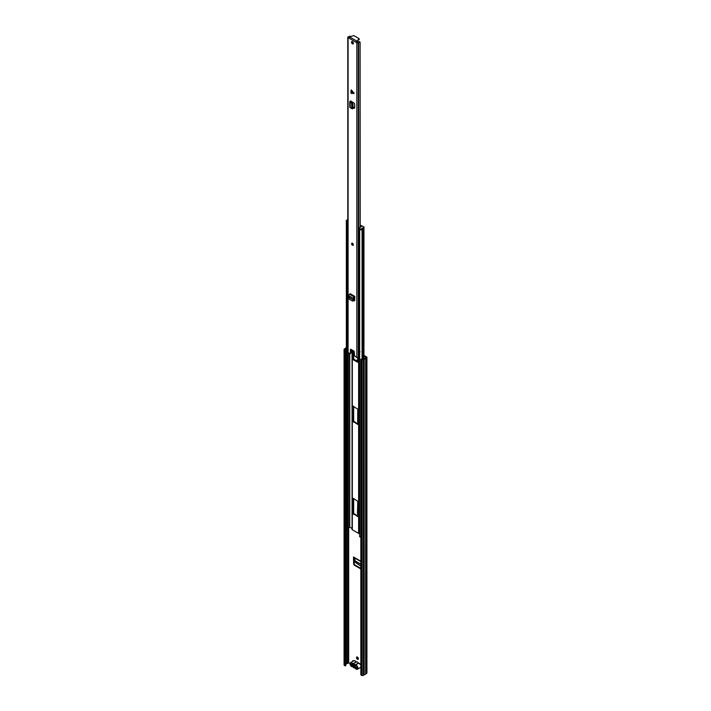<?xml version="1.0" encoding="UTF-8"?>
<svg xmlns="http://www.w3.org/2000/svg" width="711" height="711" viewBox="0 0 711 711"><rect width="100%" height="100%" fill="white"/><g stroke="black" fill="none" stroke-linecap="round" stroke-linejoin="round"><path stroke-width="1.07" d="M356.478 657.639A1.342 0.773 -120 0 0 357.064 658.99A1.342 0.773 -120 0 0 358.095 659.346A1.342 0.773 -120 0 0 358.371 658.733A1.342 0.773 -120 0 0 357.784 657.382A1.342 0.773 -120 0 0 356.753 657.026A1.342 0.773 -120 0 0 356.478 657.639M357.055 656.964A1.342 0.773 -120 0 0 356.984 657.346A1.342 0.773 -120 0 0 358.291 659.115M357.784 360.593A1.369 0.791 -120 0 0 357.571 360.441L357.278 360.273A1.369 0.791 -120 0 0 356.593 360.21A1.369 0.791 -120 0 0 356.318 361.01M356.895 360.148A1.369 0.791 -120 0 0 357.064 361.437M363.943 355.384L366.654 356.949A0.889 0.515 180 0 1 366.654 357.677L365.667 358.246A2.026 1.164 180 0 1 364.192 359.099L363.063 359.748A0.889 0.515 180 0 1 361.801 359.748L360.85 359.206L362.308 359.455L362.29 229.182M360.85 568.756A1.191 0.684 60 0 1 360.344 568.658L354.496 565.289A1.191 0.684 60 0 1 353.66 563.876L354.167 563.583L353.998 557.611M354.167 563.583A1.191 0.684 -120 0 0 355.002 564.996L354.496 565.289M360.344 568.658L360.85 568.373L355.002 564.996M353.66 563.876L353.491 556.98A1.013 0.587 120 0 0 353.696 557.442L360.85 561.574M353.571 660.866A0.889 0.515 -120 0 0 352.709 661.052L352.709 661.363M363.943 355.962L366.201 357.313L365.001 358.068A1.306 0.755 180 0 1 363.881 358.717L362.308 359.455M345.795 664.385L346.141 664.172A1.306 0.755 180 0 1 347.261 663.523L348.692 662.865L350.025 663.63M345.288 350.221L345.795 349.928L345.795 665.629L345.288 665.923L345.288 350.221L344.346 349.67A0.889 0.515 180 0 1 344.346 348.941L345.475 348.292A2.026 1.164 180 0 1 346.337 347.59M345.795 349.928L344.799 349.305L346.141 348.47A1.306 0.755 180 0 1 346.337 348.168M345.288 665.923L344.346 665.372A0.889 0.515 180 0 1 344.08 665.007L344.08 349.305M366.92 357.313L366.92 673.015A0.889 0.515 180 0 1 366.654 673.379L365.667 673.948A2.026 1.164 180 0 1 364.192 674.801L363.063 675.45A0.889 0.515 180 0 1 361.801 675.45L360.85 674.908L360.85 359.206M364.192 674.801L364.192 359.099M365.667 673.948L365.667 358.246M356.958 667.807A0.889 0.515 180 0 1 356.664 667.691L351.527 664.723M353.012 664.998L355.056 666.18M354.789 558.073L355.171 562.277L360.85 566.187M353.998 559.673L353.491 559.966M354.247 664.821A0.835 0.48 -120 0 0 354.158 664.954L352.478 665.025A1.902 1.102 60 0 1 353.607 664.385A1.902 1.102 60 0 1 353.802 664.483A1.902 1.102 60 0 1 355.136 666.562L356.958 668.198L355.118 667.131A1.902 1.102 60 0 1 353.802 667.593A1.902 1.102 60 0 1 352.487 665.62L350.647 664.554L350.647 663.967L352.478 665.025M358.14 662.652A2.32 1.342 -120 0 0 357.42 662.057A2.32 1.342 -120 0 0 356.709 661.825L353.012 663.834A2.32 1.342 60 0 1 354.016 664.021A2.32 1.342 60 0 1 355.02 664.998L358.22 663.159L358.14 662.652L358.477 663.301L355.278 665.149A2.32 1.342 60 0 1 356.291 665.336A2.32 1.342 60 0 1 357.802 667.38A2.32 1.342 60 0 1 357.446 669.238A2.32 1.342 60 0 1 356.291 669.122M356.709 661.825L355.944 661.843A2.32 1.342 -120 0 0 354.94 660.866A2.32 1.342 -120 0 0 353.785 660.75L355.091 660.848L356.167 661.994M350.647 664.554L351.154 664.261M352.487 665.62L353.029 665.594M355.216 666.154L355.118 667.131M358.175 662.892L358.486 663.354M352.069 349.99L352.069 529.277A0.889 0.515 0 0 0 352.309 529.757L358.62 533.401A0.889 0.515 0 0 0 359.455 533.534L359.633 533.517M357.357 516.595L357.784 501.299L353.278 498.349L353.154 513.68L357.784 516.355M353.571 406.15L353.154 421.445L357.66 424.387L357.784 409.065L353.154 406.39M353.154 350.612L353.571 360.006L357.66 362.219L357.784 357.749M353.66 350.896L353.66 358.984L357.784 361.855M353.66 406.194L353.66 421.152L357.784 424.023M353.66 498.429L353.66 513.386L357.784 516.257M346.426 222.214A2.026 1.164 180 0 1 346.346 222.019L346.337 528.833A2.026 1.164 180 0 0 346.426 529.171L346.55 222.196M346.426 529.171L347.11 529.055L347.11 222.383M347.11 528.611A1.306 0.755 180 0 1 347.83 528.14L348.337 528.015A2.124 1.226 0 0 0 349.554 527.153L352.052 528.442M360.85 536.787A2.026 1.164 180 0 1 359.633 536.796L359.668 229.769M347.395 221.272L347.395 222.241L346.595 222.214A1.191 0.684 180 0 1 346.239 221.734L346.239 220.757A1.191 0.684 0 0 0 346.595 221.245L347.395 221.272A1.013 0.587 0 0 0 347.786 221.414M347.786 228.791A1.013 0.587 180 0 1 347.11 228.329M359.633 235.714A1.013 0.587 180 0 1 359.295 235.279L359.295 227.902A1.013 0.587 0 0 0 359.588 228.311L359.633 228.773A1.191 0.684 0 0 0 361.312 228.773L361.312 229.742A1.191 0.684 180 0 1 359.633 229.742L359.419 229.377M363.836 227.804L363.836 226.827L360.21 225.085M360.21 226.027L360.397 227.316M360.397 226.009L361.304 226.533L360.441 227.324A1.013 0.587 0 0 0 359.295 227.902M347.786 219.583L346.595 220.277A1.191 0.684 0 0 0 346.239 220.757M363.836 227.316L361.312 228.773M363.836 228.284L361.312 229.742M350.861 91.87L351.243 89.826L354.185 93.345L351.243 93.47L350.861 91.87M352.46 243.26A1.191 0.684 -120 0 0 351.865 243.198A1.191 0.684 -120 0 0 351.678 244.157A1.191 0.684 -120 0 0 352.46 245.206A1.191 0.684 -120 0 0 353.056 245.259A1.191 0.684 -120 0 0 353.234 244.308A1.191 0.684 -120 0 0 352.46 243.26M352.46 41.673A1.342 0.773 -120 0 0 351.794 41.602A1.342 0.773 -120 0 0 351.581 42.678A1.342 0.773 -120 0 0 352.46 43.86A1.342 0.773 -120 0 0 353.127 43.922A1.342 0.773 -120 0 0 353.331 42.856A1.342 0.773 -120 0 0 352.46 41.673M353.358 43.638A1.342 0.773 60 0 1 353.047 43.522A1.342 0.773 60 0 1 352.149 41.558M353.749 300.691L353.856 300.744A1.191 0.684 60 0 0 354.451 300.806A1.191 0.684 60 0 0 354.7 300.3L354.771 296.371L354.229 296.931A1.129 0.649 -60 0 0 353.429 298.389L353.474 298.984L354.069 298.647L354.034 299.971L352.718 300.984M353.163 107.761L353.882 108.143A1.191 0.684 60 0 0 354.442 108.188A1.191 0.684 60 0 0 354.691 107.645L354.691 104.41A1.191 0.684 60 0 0 353.882 102.971L350.443 100.9M348.932 38.03L348.088 37.71A1.013 0.587 180 0 1 348.088 36.892L348.194 36.83A0.951 0.551 180 0 1 348.674 36.679A1.324 0.764 0 0 0 349.137 36.563L350.541 36.732M350.23 353.634L350.941 353.029L349.936 353.607L348.088 352.54A1.013 0.587 180 0 1 347.786 352.123L347.786 37.301M350.354 353.367L350.479 349.208L354.14 351.181L354.558 355.793L356.833 357.589L356.833 42.767L348.923 38.101L349.625 36.954L353.82 35.586L359.002 38.581L356.14 42.367M353.971 300.131L354.451 300.406A1.191 0.684 -120 0 0 354.673 300.504M350.941 353.029L350.941 349.332M349.057 37.594L348.843 37.15A2.16 1.244 0 0 0 350.336 36.474M360.104 227.324L360.104 42.793L358.824 42.162L358.984 41.46A2.16 1.244 0 0 0 357.811 42.331L356.726 42.02M353.163 107.112L354.469 107.805A1.191 0.684 -120 0 0 354.656 107.885M360.21 227.316L360.104 42.793M358.984 41.46L360.21 42.322M358.824 42.162A1.324 0.764 0 0 0 358.628 42.429A0.951 0.551 180 0 1 358.371 42.704L358.264 42.767A1.013 0.587 180 0 1 356.833 42.767M360.104 351.794L358.637 352.692A0.951 0.551 180 0 1 358.628 352.878L358.717 352.238M358.637 352.843L358.637 357.064A0.951 0.551 180 0 1 358.371 357.526L358.264 357.589A1.013 0.587 180 0 1 356.833 357.589M359.633 356.22A1.324 0.764 0 0 0 358.646 356.824M351.287 349.528L351.287 350.985A2.16 1.244 180 0 1 350.941 351.447M359.064 39.301L356.638 41.682L356.638 40.998L349.625 36.954M359.633 351.847A1.324 0.764 0 0 0 359.082 352.016A1.324 0.764 0 0 0 358.7 352.345M351.954 108.65L352.389 108.294L351.954 108.65L350.176 107.645A1.129 0.649 180 0 1 349.776 107.139L349.776 101.797A1.129 0.649 180 0 1 350.105 101.335L350.443 101.149M350.763 102.588L351.358 102.242L352.727 103.255L353.163 108.108L352.389 108.294L351.954 103.424L350.176 102.304A1.129 0.649 180 0 1 349.776 101.797M351.207 101.344A1.129 0.649 180 0 1 351.03 101.486L350.603 101.797L351.358 102.242L351.358 101.433M352.887 301.055L349.341 299.393L348.808 295.723A1.129 0.649 -60 0 1 349.599 294.256L350.15 293.696L354.771 296.371M354.771 297.26A1.129 0.649 -60 0 1 354.558 297.411L354.069 298.647M352.185 301.037L353.349 300.477L353.474 298.984M360.85 561.228L353.491 556.98M348.692 662.865L348.692 527.9M352.709 661.052L353.216 660.759M346.106 664.207L346.106 348.506M346.141 664.172L346.141 348.47M347.261 663.523L347.261 528.424M347.332 663.505L347.332 528.371M348.443 662.865L348.443 527.989M361.801 675.45L361.801 359.748M363.063 675.45L363.063 359.748M366.654 673.379L366.654 357.677M344.346 665.372L344.346 349.67M360.85 564.436L354.718 560.899M360.85 564.178L354.682 560.615M355.216 668.171L354.682 667.842A2.026 1.164 -120 0 1 352.932 666.829L351.598 666.509C349.999 665.22 349.661 663.914 350.585 662.59A2.32 1.342 60 0 1 351.741 662.705A2.32 1.342 60 0 1 352.754 663.692L356.264 661.968M355.198 668.144A2.026 1.164 -120 0 0 356.078 668.998A2.026 1.164 -120 0 0 357.509 668.171A2.026 1.164 -120 0 0 356.078 665.692A2.026 1.164 -120 0 0 355.198 665.54L354.682 665.238A2.026 1.164 -120 0 0 353.802 664.385A2.026 1.164 -120 0 0 352.932 664.225L352.407 663.923A2.026 1.164 -120 0 0 351.536 663.07A2.026 1.164 -120 0 0 350.105 663.896A2.026 1.164 -120 0 0 351.536 666.376A2.026 1.164 -120 0 0 352.407 666.536M350.105 663.781A2.32 1.342 60 0 1 350.585 662.59L353.785 660.75M359.695 663.612A2.026 1.164 60 0 1 360.85 664.963M360.646 667.389A2.32 1.342 -120 0 0 360.85 667.211L357.446 669.238L356.14 669.131L354.682 667.842M360.85 665.132A2.32 1.342 -120 0 0 359.482 663.487A2.32 1.342 -120 0 0 358.477 663.301L358.584 663.274M355.198 665.54L354.682 665.238M355.153 660.981A2.026 1.164 60 0 1 356.007 661.808M352.647 666.705A2.32 1.342 60 0 1 351.741 666.5M352.407 663.923L352.932 664.225M354.913 668.02A2.32 1.342 60 0 1 353.909 667.745M359.455 533.534L359.455 356.255M358.62 533.401L358.62 357.278M352.309 529.757L352.309 350.123M347.83 528.14L347.83 352.292M348.337 528.015L348.337 352.683M349.554 527.153L349.554 353.385M349.759 527.118L349.759 353.5M362.068 359.322L362.068 229.306M363.285 359.037L363.285 228.604M354.078 359.713L353.571 360.006M353.66 358.984L353.154 359.277M354.078 421.881L353.571 422.174M353.66 421.152L353.154 421.445M354.078 514.115L353.571 514.409M353.66 513.386L353.154 513.68M346.799 222.339L346.799 221.37M346.595 221.245L346.595 222.214M359.419 228.649L359.419 229.626M359.633 229.742L359.633 228.773M347.226 221.37L347.226 222.339M350.896 91.559L353.927 92.91M348.088 352.54L348.088 37.71M358.628 352.398L358.628 42.429M358.371 357.526L358.371 42.704M358.264 357.589L358.264 42.767M359.064 39.016L359.064 39.7M350.176 107.645L350.176 102.304M351.678 108.33L351.678 103.068M351.767 108.392L351.767 103.139M353.163 104.846L352.389 105.015M351.03 102.082L351.03 101.486M351.954 103.424L352.727 103.255M353.882 108.143L354.469 107.805M353.927 93.497L350.896 92.146M349.936 294.061L354.558 296.736M349.599 294.256L354.229 296.931M348.808 295.723L353.429 298.389M348.959 297.269L353.518 299.9M348.95 297.394L353.5 300.024M353.856 300.744L354.451 300.406M353.349 300.477L353.874 300.424M353.083 244.451L352.469 243.562M352.692 243.775L352.967 244.255M353.154 245.179A1.191 0.684 60 0 1 352.665 245.082M351.838 243.757A1.191 0.684 60 0 1 351.981 243.153M352.692 666.705L354.985 668.011M358.228 662.856L360.85 664.838M352.052 529.393L352.052 349.972M363.943 358.708L363.943 228.204M364.014 228.044L364.014 227.076M359.331 228.533L359.331 229.502M358.646 357.144L359.082 352.016M359.179 38.821L359.179 39.496M349.679 36.297L350.55 36.234M352.212 108.819L352.985 108.623M352.967 244.628L352.372 243.597M352.078 243.082L352.523 245.091L353.26 245.135"/></g></svg>
